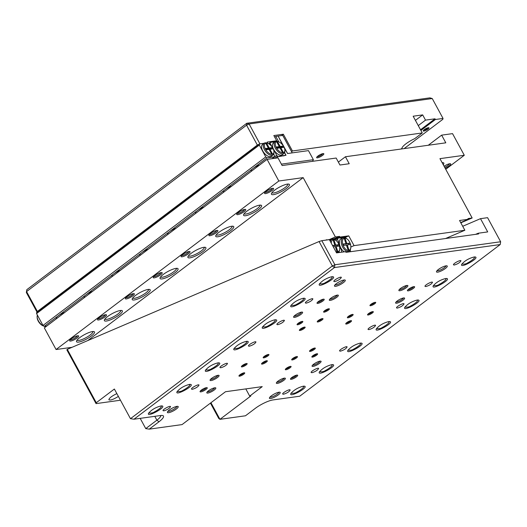 <?xml version="1.0" encoding="UTF-8"?>
<svg xmlns="http://www.w3.org/2000/svg" width="527" height="527" viewBox="0 0 527 527"><rect width="100%" height="100%" fill="white"/><g stroke="black" fill="none" stroke-linecap="round" stroke-linejoin="round"><path stroke-width="0.79" d="M402.114 147.692L401.923 148.337A12.47 2.978 -28.5 0 1 402.002 147.975A12.47 2.978 -28.5 0 1 414.749 138.641L422.259 132.956L292.439 150.972L291.556 151.638M401.001 149.042L401.923 148.337M415.421 120.373L422.667 114.893L413.161 116.21L422.259 132.956M275.911 141.361L276.682 140.775L267.176 142.092L267.551 142.791L266.537 142.936L267.189 143.14M292.439 150.972L283.342 134.22L273.836 135.544L276.682 140.775M37.042 312.168L26.35 292.485L26.798 289.685L246.768 123.272L429.907 97.857L432.245 98.549L249.106 123.964L259.903 143.858L264.152 143.265L259.442 143.917L259.317 145.063L265.753 156.927L267.018 157.876L274.435 156.848L274.567 155.702L273.717 154.134M246.557 125.182L26.581 291.589L37.384 311.477L257.354 145.07L246.557 125.182L249.106 123.964L246.768 123.272L246.557 125.182M404.11 148.607L442.812 119.333L443.042 118.443L435.394 119.504L435.012 118.806L425.513 120.123L422.667 114.893M428.332 127.705A3.274 0.777 -28.5 0 1 428.8 127.712A3.274 0.777 -28.5 0 1 426.481 130.077A3.274 0.777 -28.5 0 1 423.227 130.736A3.274 0.777 -28.5 0 1 425.289 128.963A3.274 0.777 -28.5 0 1 428.332 127.705M420.902 130.465L435.394 119.504M420.526 129.767L435.012 118.806M418.267 125.604L425.513 120.123M281.523 135.604L283.342 134.22M267.143 143.107L267.551 142.791M37.384 311.477L37.246 312.017M258.882 144.339L257.354 145.07M443.042 118.443L432.245 98.549M428.01 127.771A2.556 0.613 -28.5 0 1 426.369 129.148A2.556 0.613 -28.5 0 1 424.037 130.097A2.556 0.613 -28.5 0 1 423.715 130.103M317.458 157.823A4.091 0.975 -28.5 0 1 316.648 157.395A4.091 0.975 -28.5 0 1 319.777 154.859A4.091 0.975 -28.5 0 1 323.611 153.614A4.091 0.975 -28.5 0 1 322.089 155.728A4.091 0.975 -28.5 0 1 317.458 157.823M317.155 156.697A3.274 0.777 151.5 0 0 317.636 156.703A3.274 0.777 151.5 0 0 320.706 155.439A3.274 0.777 151.5 0 0 322.748 153.66M26.35 292.485L26.798 289.685M43.932 326.141L43.431 325.976A6.541 3.406 -127.1 0 1 37.173 317.702L37.134 316.918A7.358 3.827 -127.1 0 1 37.41 315.146M273.948 151.585L273.994 152.362A7.358 3.827 -127.1 0 1 273.052 154.991L271.379 156.255A7.358 3.827 -127.1 0 1 270.351 156.664A7.358 3.827 -127.1 0 1 263.289 151.842A7.358 3.827 -127.1 0 1 262.499 144.517L264.172 143.252A7.358 3.827 -127.1 0 1 266.952 143.061L267.69 143.311A6.541 3.406 -127.1 0 1 273.948 151.585A6.541 3.406 -127.1 0 1 272.195 154.279A6.541 3.406 -127.1 0 1 264.962 148.173A6.541 3.406 -127.1 0 1 267.69 143.311M259.442 143.917L36.686 312.439L36.561 313.578L43.003 325.442L44.261 326.391L46.758 326.048M64.683 312.485A6.133 1.462 151.5 0 0 58.187 315.864A6.133 1.462 151.5 0 0 56.277 318.308A6.133 1.462 151.5 0 0 56.672 318.545M92.528 291.418A6.133 1.462 151.5 0 0 86.033 294.797A6.133 1.462 151.5 0 0 84.116 297.241A6.133 1.462 151.5 0 0 84.518 297.478M120.373 270.358A6.133 1.462 151.5 0 0 113.878 273.73A6.133 1.462 151.5 0 0 111.961 276.174A6.133 1.462 151.5 0 0 112.363 276.418M148.219 249.291A6.133 1.462 151.5 0 0 141.717 252.67A6.133 1.462 151.5 0 0 139.807 255.114A6.133 1.462 151.5 0 0 140.208 255.351M176.064 228.224A6.133 1.462 151.5 0 0 169.562 231.603A6.133 1.462 151.5 0 0 167.652 234.047A6.133 1.462 151.5 0 0 168.047 234.284M203.903 207.164A6.133 1.462 151.5 0 0 197.408 210.536A6.133 1.462 151.5 0 0 195.497 212.98A6.133 1.462 151.5 0 0 195.892 213.224M231.748 186.097A6.133 1.462 151.5 0 0 225.253 189.476A6.133 1.462 151.5 0 0 223.343 191.92A6.133 1.462 151.5 0 0 223.738 192.157M259.594 165.03A6.133 1.462 151.5 0 0 253.098 168.409A6.133 1.462 151.5 0 0 251.181 170.853A6.133 1.462 151.5 0 0 251.583 171.091M267.018 157.876L44.261 326.391M274.435 156.848L272.011 158.686M259.317 145.063L36.561 313.578M265.753 156.927L43.003 325.442M46.369 326.338A7.358 3.827 -127.1 0 1 45.921 326.444A7.358 3.827 -127.1 0 1 44.591 326.351M43.912 326.134A7.358 3.827 -127.1 0 1 37.134 316.918M273.052 154.991A7.358 3.827 -127.1 0 1 272.018 155.399A7.358 3.827 -127.1 0 1 264.962 150.577A7.358 3.827 -127.1 0 1 264.172 143.252M265.384 148.548L266.063 149.806L269.093 149.385L271.563 153.937L272.4 153.825L269.923 149.266L272.953 148.851L272.268 147.593L269.244 148.015L266.767 143.456L265.937 143.575L268.408 148.127L265.384 148.548M269.29 149.747L269.923 149.266M271.491 149.049L271.155 148.436L272.268 147.593M271.155 148.436L268.131 148.858L269.244 148.015M266.135 143.937L266.767 143.456M268.131 148.858L267.933 148.489M265.733 149.187L267.294 148.97L268.408 148.127M350.85 246.998L354.052 245.628L464.86 230.253L459.557 220.484L468.365 219.258L467.989 218.56L472.159 217.98L439.946 158.647L464.287 155.267L452.541 133.634L441.646 135.143L445.809 142.824L345.435 156.75L349.223 163.732L339.948 165.017L336.16 158.041L282.143 165.531L277.979 157.856L267.084 159.371L278.829 181.005L303.17 177.625L335.389 236.959L339.559 236.386L334.164 238.691L326.668 240.009M345.435 156.75L338.367 162.099M334.777 239.291L339.935 237.078L339.559 236.386M339.935 237.078L348.749 235.859L354.052 245.628M267.084 159.371L44.327 327.886L56.073 349.52L72.034 347.306M445.552 238.52L464.86 230.253M460.684 222.552L468.365 219.258M472.159 217.98L460.835 222.829M442.12 162.652A10.224 2.437 -28.5 0 1 443.253 162.705A10.224 2.437 -28.5 0 1 443.247 164.734M444.063 166.236A5.112 1.219 -28.5 0 1 450.401 163.752A5.112 1.219 -28.5 0 1 449.09 165.979A5.112 1.219 -28.5 0 1 445.157 168.238M464.287 155.267L445.73 169.305M441.646 135.143L428.28 145.254M278.829 181.005L56.073 349.52M91.323 336.028A10.224 2.437 -28.5 0 1 81.204 341.43A10.224 2.437 -28.5 0 1 76.534 341.035A10.224 2.437 -28.5 0 1 84.366 334.691A10.224 2.437 -28.5 0 1 93.951 331.582A10.224 2.437 -28.5 0 1 91.323 336.028M119.168 314.962A10.224 2.437 -28.5 0 1 109.043 320.363A10.224 2.437 -28.5 0 1 104.379 319.968A10.224 2.437 -28.5 0 1 112.211 313.624A10.224 2.437 -28.5 0 1 121.796 310.515A10.224 2.437 -28.5 0 1 119.168 314.962M147.013 293.901A10.224 2.437 -28.5 0 1 136.888 299.296A10.224 2.437 -28.5 0 1 132.224 298.908A10.224 2.437 -28.5 0 1 140.05 292.564A10.224 2.437 -28.5 0 1 149.635 289.448A10.224 2.437 -28.5 0 1 147.013 293.901M174.859 272.834A10.224 2.437 -28.5 0 1 164.734 278.236A10.224 2.437 -28.5 0 1 160.07 277.841A10.224 2.437 -28.5 0 1 167.896 271.497A10.224 2.437 -28.5 0 1 177.48 268.388A10.224 2.437 -28.5 0 1 174.859 272.834M202.697 251.768A10.224 2.437 -28.5 0 1 192.579 257.169A10.224 2.437 -28.5 0 1 187.908 256.774A10.224 2.437 -28.5 0 1 195.741 250.43A10.224 2.437 -28.5 0 1 205.326 247.321A10.224 2.437 -28.5 0 1 202.697 251.768M230.543 230.707A10.224 2.437 -28.5 0 1 220.424 236.103A10.224 2.437 -28.5 0 1 215.754 235.714A10.224 2.437 -28.5 0 1 223.586 229.37A10.224 2.437 -28.5 0 1 233.171 226.254A10.224 2.437 -28.5 0 1 230.543 230.707M258.388 209.641A10.224 2.437 -28.5 0 1 248.27 215.042A10.224 2.437 -28.5 0 1 243.599 214.647A10.224 2.437 -28.5 0 1 251.432 208.303A10.224 2.437 -28.5 0 1 261.017 205.194A10.224 2.437 -28.5 0 1 258.388 209.641M286.233 188.574A10.224 2.437 -28.5 0 1 276.115 193.976A10.224 2.437 -28.5 0 1 271.445 193.58A10.224 2.437 -28.5 0 1 279.277 187.237A10.224 2.437 -28.5 0 1 288.862 184.127A10.224 2.437 -28.5 0 1 286.233 188.574M77.067 338.005A5.112 1.219 -28.5 0 1 72.008 340.706A5.112 1.219 -28.5 0 1 69.669 340.508A5.112 1.219 -28.5 0 1 73.589 337.339A5.112 1.219 -28.5 0 1 78.378 335.785A5.112 1.219 -28.5 0 1 77.067 338.005M104.913 316.944A5.112 1.219 -28.5 0 1 99.847 319.645A5.112 1.219 -28.5 0 1 97.515 319.448A5.112 1.219 -28.5 0 1 101.428 316.272A5.112 1.219 -28.5 0 1 106.223 314.718A5.112 1.219 -28.5 0 1 104.913 316.944M132.751 295.878A5.112 1.219 -28.5 0 1 127.692 298.578A5.112 1.219 -28.5 0 1 125.36 298.381A5.112 1.219 -28.5 0 1 129.273 295.206A5.112 1.219 -28.5 0 1 134.069 293.651A5.112 1.219 -28.5 0 1 132.751 295.878M160.597 274.811A5.112 1.219 -28.5 0 1 155.537 277.512A5.112 1.219 -28.5 0 1 153.205 277.314A5.112 1.219 -28.5 0 1 157.118 274.145A5.112 1.219 -28.5 0 1 161.914 272.591A5.112 1.219 -28.5 0 1 160.597 274.811M188.442 253.75A5.112 1.219 -28.5 0 1 183.383 256.451A5.112 1.219 -28.5 0 1 181.051 256.254A5.112 1.219 -28.5 0 1 184.964 253.079A5.112 1.219 -28.5 0 1 189.76 251.524A5.112 1.219 -28.5 0 1 188.442 253.75M216.287 232.684A5.112 1.219 -28.5 0 1 211.228 235.385A5.112 1.219 -28.5 0 1 208.896 235.187A5.112 1.219 -28.5 0 1 212.809 232.012A5.112 1.219 -28.5 0 1 217.598 230.457A5.112 1.219 -28.5 0 1 216.287 232.684M244.133 211.617A5.112 1.219 -28.5 0 1 239.074 214.318A5.112 1.219 -28.5 0 1 236.735 214.12A5.112 1.219 -28.5 0 1 240.655 210.952A5.112 1.219 -28.5 0 1 245.444 209.397A5.112 1.219 -28.5 0 1 244.133 211.617M271.978 190.557A5.112 1.219 -28.5 0 1 266.919 193.257A5.112 1.219 -28.5 0 1 264.58 193.06A5.112 1.219 -28.5 0 1 268.5 189.885A5.112 1.219 -28.5 0 1 273.289 188.33A5.112 1.219 -28.5 0 1 271.978 190.557M87.798 340.554L303.17 177.625M335.389 236.959L330.027 239.258M444.617 167.243A4.19 1.001 151.5 0 0 448.141 165.267A4.19 1.001 151.5 0 0 449.472 163.778M265.107 192.296A4.19 1.001 151.5 0 0 271.03 189.845A4.19 1.001 151.5 0 0 272.36 188.356M237.262 213.356A4.19 1.001 151.5 0 0 243.184 210.905A4.19 1.001 151.5 0 0 244.515 209.423M209.423 234.423A4.19 1.001 151.5 0 0 215.339 231.972A4.19 1.001 151.5 0 0 216.676 230.483M181.578 255.49A4.19 1.001 151.5 0 0 187.493 253.039A4.19 1.001 151.5 0 0 188.831 251.55M153.732 276.55A4.19 1.001 151.5 0 0 159.648 274.099A4.19 1.001 151.5 0 0 160.985 272.617M125.887 297.617A4.19 1.001 151.5 0 0 131.809 295.166A4.19 1.001 151.5 0 0 133.14 293.677M98.042 318.683A4.19 1.001 151.5 0 0 103.964 316.233A4.19 1.001 151.5 0 0 105.295 314.744M70.196 339.744A4.19 1.001 151.5 0 0 76.119 337.293A4.19 1.001 151.5 0 0 77.449 335.811M271.978 192.651A8.992 2.148 151.5 0 0 277.018 192.032A8.992 2.148 151.5 0 0 284.969 187.625A8.992 2.148 151.5 0 0 287.788 184.068M244.139 213.718A8.992 2.148 151.5 0 0 249.172 213.099A8.992 2.148 151.5 0 0 257.123 208.692A8.992 2.148 151.5 0 0 259.943 205.135M216.294 234.785A8.992 2.148 151.5 0 0 221.327 234.159A8.992 2.148 151.5 0 0 229.278 229.752A8.992 2.148 151.5 0 0 232.097 226.202M188.449 255.845A8.992 2.148 151.5 0 0 193.481 255.226A8.992 2.148 151.5 0 0 201.439 250.819A8.992 2.148 151.5 0 0 204.259 247.262M160.603 276.912A8.992 2.148 151.5 0 0 165.636 276.293A8.992 2.148 151.5 0 0 173.594 271.886A8.992 2.148 151.5 0 0 176.413 268.329M132.758 297.979A8.992 2.148 151.5 0 0 137.791 297.353A8.992 2.148 151.5 0 0 145.748 292.946A8.992 2.148 151.5 0 0 148.568 289.395M104.913 319.039A8.992 2.148 151.5 0 0 109.952 318.42A8.992 2.148 151.5 0 0 117.903 314.013A8.992 2.148 151.5 0 0 120.723 310.456M77.067 340.106A8.992 2.148 151.5 0 0 82.107 339.487A8.992 2.148 151.5 0 0 90.058 335.08A8.992 2.148 151.5 0 0 92.877 331.523M345.429 237.282L348.749 235.859M284.455 148.212L287.59 153.522L308.453 150.623L313.381 159.701L281.385 164.141L277.222 156.46L278.842 156.236L279.033 156.585L286.029 155.241L284.606 152.626L285.463 154.194L285.331 155.333L277.913 156.367L276.649 155.412L274.653 151.012A7.358 3.827 52.9 0 0 281.247 155.155A7.358 3.827 52.9 0 0 282.274 154.74L283.948 153.476A7.358 3.827 52.9 0 0 284.89 150.854L284.843 150.07A6.541 3.406 52.9 0 0 278.585 141.796A6.541 3.406 52.9 0 0 275.858 146.658A6.541 3.406 52.9 0 0 283.091 152.771A6.541 3.406 52.9 0 0 284.843 150.07M274.791 158.298L277.222 156.46M283.796 155.926L284.409 155.465M278.763 141.862L275.799 136.394L278.118 136.071L282.808 145.169M274.738 137.198L275.799 136.394M312.498 161.321L313.381 159.701M280.14 146.499L283.164 146.078L283.849 147.336L280.819 147.758L283.295 152.31L282.459 152.428L279.989 147.87L276.958 148.291L276.28 147.033L279.303 146.618L276.833 142.059L277.663 141.947L280.14 146.499L279.027 147.343L282.05 146.921L283.164 146.078M278.585 141.796L277.848 141.546A7.358 3.827 52.9 0 0 275.068 141.737L273.394 143.001A7.358 3.827 52.9 0 0 272.94 147.85A7.358 3.827 52.9 0 0 274.653 151.012M277.433 141.42L278.085 141.631M271.912 146.684L270.213 143.548L270.338 142.409L275.048 141.756M272.479 147.507L272.94 147.85M269.369 144.187L270.213 143.548M273.974 152.072L274.587 151.611M272.4 158.634L276.649 155.412M268.605 143.713L270.338 142.409M275.068 141.737A7.358 3.827 52.9 0 0 275.858 149.069A7.358 3.827 52.9 0 0 282.913 153.891A7.358 3.827 52.9 0 0 283.948 153.476M282.05 146.921L282.386 147.54M280.186 148.239L280.819 147.758M276.629 147.679L278.19 147.461L279.303 146.618M277.031 142.428L277.663 141.947M278.829 146.98L279.027 147.343M282.755 135.432L292.228 152.876L287.821 153.489L287.399 153.173L278.118 136.071L282.755 135.432M348.657 250.45A6.541 3.656 66.8 0 0 350.784 247.762A6.541 3.656 66.8 0 0 346.977 238.876A6.541 3.656 66.8 0 0 342.478 243A6.541 3.656 66.8 0 0 348.657 250.45M346.806 243.54L349.829 243.118L350.29 244.502L347.267 244.923L348.927 249.95L348.097 250.068L346.43 245.042L343.406 245.457L342.945 244.073L345.976 243.652L344.309 238.626L345.145 238.514L346.806 243.54L345.56 244.073L349.829 243.118M346.977 238.876L346.397 238.461A7.358 4.111 66.8 0 0 343.097 237.789L341.226 238.593A7.358 4.111 66.8 0 0 339.507 244.172A7.358 4.111 66.8 0 0 340.666 247.657A7.358 4.111 66.8 0 0 344.315 251.82M346.654 252.242A7.358 4.111 66.8 0 0 347.023 252.123L348.894 251.32A7.358 4.111 66.8 0 0 350.679 248.467L350.784 247.762M340.666 247.657L341.773 252.169M350.251 249.943L350.593 251.695M339.507 244.172L337.557 239.423L337.866 238.171L345.284 237.137L346.47 238.514M338.94 243.612L338.565 243.777M335.613 240.253L337.557 239.423M339.717 248.652L340.501 248.316M334.922 239.429L337.866 238.171M339.513 246.465L340.053 246.234M343.097 237.789A7.358 4.111 66.8 0 0 342.01 245.654A7.358 4.111 66.8 0 0 348.288 251.484A7.358 4.111 66.8 0 0 348.894 251.32M348.584 243.652L348.927 244.693M346.502 245.253L347.267 244.923M343.064 244.416L345.976 243.652M344.381 238.836L345.145 238.514M210.952 402.733L219.963 419.327L250.865 395.948L249.706 396.106L262.242 386.627L225.497 391.726L182.059 424.591L149.253 429.143L159.002 421.765A14.308 3.412 -28.5 0 0 162.678 415.539A14.308 3.412 -28.5 0 0 160.63 415.52L133.97 419.222L334.454 267.558L334.895 264.758L500.65 241.755L487.58 217.677L480.505 218.659L462.706 226.281M210.438 403.115L218.777 418.478L219.963 419.327L245.463 415.79L255.206 408.418A14.308 3.412 -28.5 0 1 273.065 399.921L299.725 396.218L500.202 244.554L334.454 267.558L332.346 265.97L319.072 241.524L67.285 349.342L96.27 402.72L114.372 389.031L130.472 418.688L332.346 265.97L334.895 264.758L321.826 240.681L329.362 239.633L336.555 252.894L345.6 251.642L345.976 252.341L478.582 233.935L478.2 233.237L487.706 231.92L480.505 218.659M296.793 356.548A3.274 0.777 -28.5 0 1 297.261 356.555A3.274 0.777 -28.5 0 1 294.942 358.92A3.274 0.777 -28.5 0 1 291.688 359.579A3.274 0.777 -28.5 0 1 293.743 357.8A3.274 0.777 -28.5 0 1 296.793 356.548M266.655 360.731A3.274 0.777 -28.5 0 1 267.123 360.731A3.274 0.777 -28.5 0 1 264.804 363.103A3.274 0.777 -28.5 0 1 261.55 363.762A3.274 0.777 -28.5 0 1 263.612 361.983A3.274 0.777 -28.5 0 1 266.655 360.731M314.652 348.051A3.274 0.777 -28.5 0 1 315.12 348.051A3.274 0.777 -28.5 0 1 312.801 350.422A3.274 0.777 -28.5 0 1 309.547 351.081A3.274 0.777 -28.5 0 1 311.602 349.302A3.274 0.777 -28.5 0 1 314.652 348.051M268.289 354.487A3.274 0.777 -28.5 0 1 268.757 354.487A3.274 0.777 -28.5 0 1 266.431 356.851A3.274 0.777 -28.5 0 1 263.184 357.51A3.274 0.777 -28.5 0 1 265.239 355.738A3.274 0.777 -28.5 0 1 268.289 354.487M350.85 320.666A3.274 0.777 -28.5 0 1 351.318 320.666A3.274 0.777 -28.5 0 1 348.999 323.038A3.274 0.777 -28.5 0 1 345.745 323.697A3.274 0.777 -28.5 0 1 347.8 321.918A3.274 0.777 -28.5 0 1 350.85 320.666M304.487 327.102A3.274 0.777 -28.5 0 1 304.955 327.102A3.274 0.777 -28.5 0 1 302.63 329.467A3.274 0.777 -28.5 0 1 299.382 330.126A3.274 0.777 -28.5 0 1 301.437 328.354A3.274 0.777 -28.5 0 1 304.487 327.102M352.484 314.421A3.274 0.777 -28.5 0 1 352.952 314.421A3.274 0.777 -28.5 0 1 350.626 316.793A3.274 0.777 -28.5 0 1 347.379 317.452A3.274 0.777 -28.5 0 1 349.434 315.673A3.274 0.777 -28.5 0 1 352.484 314.421M322.346 318.598A3.274 0.777 -28.5 0 1 322.814 318.604A3.274 0.777 -28.5 0 1 320.488 320.969A3.274 0.777 -28.5 0 1 317.241 321.628A3.274 0.777 -28.5 0 1 319.296 319.856A3.274 0.777 -28.5 0 1 322.346 318.598M290.43 366.377A3.274 0.777 -28.5 0 1 290.897 366.377A3.274 0.777 -28.5 0 1 288.572 368.748A3.274 0.777 -28.5 0 1 285.324 369.407A3.274 0.777 -28.5 0 1 287.38 367.629A3.274 0.777 -28.5 0 1 290.43 366.377M244.067 372.813A3.274 0.777 -28.5 0 1 244.535 372.813A3.274 0.777 -28.5 0 1 242.209 375.178A3.274 0.777 -28.5 0 1 238.962 375.837A3.274 0.777 -28.5 0 1 241.017 374.065A3.274 0.777 -28.5 0 1 244.067 372.813M316.964 353.749A3.274 0.777 -28.5 0 1 317.432 353.755A3.274 0.777 -28.5 0 1 315.106 356.12A3.274 0.777 -28.5 0 1 311.859 356.779A3.274 0.777 -28.5 0 1 313.914 355.007A3.274 0.777 -28.5 0 1 316.964 353.749M246.491 363.531A3.274 0.777 -28.5 0 1 246.959 363.531A3.274 0.777 -28.5 0 1 244.633 365.903A3.274 0.777 -28.5 0 1 241.386 366.561A3.274 0.777 -28.5 0 1 243.441 364.783A3.274 0.777 -28.5 0 1 246.491 363.531M372.655 311.622A3.274 0.777 -28.5 0 1 373.123 311.622A3.274 0.777 -28.5 0 1 370.797 313.993A3.274 0.777 -28.5 0 1 367.55 314.652A3.274 0.777 -28.5 0 1 369.605 312.873A3.274 0.777 -28.5 0 1 372.655 311.622M302.175 321.398A3.274 0.777 -28.5 0 1 302.643 321.404A3.274 0.777 -28.5 0 1 300.324 323.769A3.274 0.777 -28.5 0 1 297.07 324.428A3.274 0.777 -28.5 0 1 299.132 322.656A3.274 0.777 -28.5 0 1 302.175 321.398M375.079 302.34A3.274 0.777 -28.5 0 1 375.547 302.346A3.274 0.777 -28.5 0 1 373.221 304.711A3.274 0.777 -28.5 0 1 369.974 305.37A3.274 0.777 -28.5 0 1 372.029 303.592A3.274 0.777 -28.5 0 1 375.079 302.34M328.71 308.776A3.274 0.777 -28.5 0 1 329.177 308.776A3.274 0.777 -28.5 0 1 326.859 311.141A3.274 0.777 -28.5 0 1 323.604 311.806A3.274 0.777 -28.5 0 1 325.66 310.028A3.274 0.777 -28.5 0 1 328.71 308.776M296.859 375.119A4.091 0.975 -28.5 0 1 297.445 375.119A4.091 0.975 -28.5 0 1 294.54 378.076A4.091 0.975 -28.5 0 1 290.476 378.9A4.091 0.975 -28.5 0 1 293.045 376.686A4.091 0.975 -28.5 0 1 296.859 375.119M206.452 387.661A4.091 0.975 -28.5 0 1 207.032 387.668A4.091 0.975 -28.5 0 1 204.133 390.626A4.091 0.975 -28.5 0 1 200.069 391.449A4.091 0.975 -28.5 0 1 202.638 389.229A4.091 0.975 -28.5 0 1 206.452 387.661M413.807 286.642A4.091 0.975 -28.5 0 1 414.393 286.648A4.091 0.975 -28.5 0 1 411.488 289.606A4.091 0.975 -28.5 0 1 407.424 290.43A4.091 0.975 -28.5 0 1 409.993 288.21A4.091 0.975 -28.5 0 1 413.807 286.642M323.394 299.191A4.091 0.975 -28.5 0 1 323.98 299.198A4.091 0.975 -28.5 0 1 321.075 302.155A4.091 0.975 -28.5 0 1 317.017 302.979A4.091 0.975 -28.5 0 1 319.586 300.759A4.091 0.975 -28.5 0 1 323.394 299.191M278.987 392.22A6.133 1.462 -28.5 0 1 279.863 392.226A6.133 1.462 -28.5 0 1 275.509 396.66A6.133 1.462 -28.5 0 1 269.416 397.898A6.133 1.462 -28.5 0 1 273.269 394.571A6.133 1.462 -28.5 0 1 278.987 392.22M176.986 406.37A6.133 1.462 -28.5 0 1 177.862 406.376A6.133 1.462 -28.5 0 1 173.508 410.816A6.133 1.462 -28.5 0 1 167.415 412.055A6.133 1.462 -28.5 0 1 171.268 408.721A6.133 1.462 -28.5 0 1 176.986 406.37M446.053 265.832A6.133 1.462 -28.5 0 1 446.929 265.839A6.133 1.462 -28.5 0 1 442.575 270.272A6.133 1.462 -28.5 0 1 436.481 271.51A6.133 1.462 -28.5 0 1 440.335 268.184A6.133 1.462 -28.5 0 1 446.053 265.832M344.052 279.982A6.133 1.462 -28.5 0 1 344.928 279.989A6.133 1.462 -28.5 0 1 340.574 284.428A6.133 1.462 -28.5 0 1 334.48 285.667A6.133 1.462 -28.5 0 1 338.334 282.334A6.133 1.462 -28.5 0 1 344.052 279.982M284.336 378.142A5.112 1.219 -28.5 0 1 285.067 378.149A5.112 1.219 -28.5 0 1 281.438 381.851A5.112 1.219 -28.5 0 1 276.365 382.879A5.112 1.219 -28.5 0 1 279.573 380.105A5.112 1.219 -28.5 0 1 284.336 378.142M214.792 387.793A5.112 1.219 -28.5 0 1 215.523 387.8A5.112 1.219 -28.5 0 1 211.894 391.502A5.112 1.219 -28.5 0 1 206.815 392.529A5.112 1.219 -28.5 0 1 210.029 389.756A5.112 1.219 -28.5 0 1 214.792 387.793M320.06 361.147A5.112 1.219 -28.5 0 1 320.791 361.153A5.112 1.219 -28.5 0 1 317.162 364.849A5.112 1.219 -28.5 0 1 312.083 365.883A5.112 1.219 -28.5 0 1 315.291 363.11A5.112 1.219 -28.5 0 1 320.06 361.147M218.059 375.303A5.112 1.219 -28.5 0 1 218.784 375.31A5.112 1.219 -28.5 0 1 215.161 379.005A5.112 1.219 -28.5 0 1 210.082 380.033A5.112 1.219 -28.5 0 1 213.29 377.26A5.112 1.219 -28.5 0 1 218.059 375.303M403.59 297.953A5.112 1.219 -28.5 0 1 404.321 297.959A5.112 1.219 -28.5 0 1 400.691 301.655A5.112 1.219 -28.5 0 1 395.612 302.689A5.112 1.219 -28.5 0 1 398.827 299.916A5.112 1.219 -28.5 0 1 403.59 297.953M301.589 312.109A5.112 1.219 -28.5 0 1 302.32 312.116A5.112 1.219 -28.5 0 1 298.69 315.811A5.112 1.219 -28.5 0 1 293.611 316.839A5.112 1.219 -28.5 0 1 296.826 314.066A5.112 1.219 -28.5 0 1 301.589 312.109M406.857 285.456A5.112 1.219 -28.5 0 1 407.588 285.463A5.112 1.219 -28.5 0 1 403.959 289.165A5.112 1.219 -28.5 0 1 398.88 290.193A5.112 1.219 -28.5 0 1 402.088 287.419A5.112 1.219 -28.5 0 1 406.857 285.456M337.306 295.107A5.112 1.219 -28.5 0 1 338.038 295.113A5.112 1.219 -28.5 0 1 334.408 298.816A5.112 1.219 -28.5 0 1 329.329 299.843A5.112 1.219 -28.5 0 1 332.544 297.07A5.112 1.219 -28.5 0 1 337.306 295.107M283.506 394.242L282.676 394.044C282.077 392.892 289.942 388.682 290.173 390.026C289.244 391.739 287.024 393.142 283.506 394.242M163.884 410.843L163.054 410.645C162.461 409.492 170.32 405.283 170.55 406.627C169.622 408.339 167.402 409.742 163.884 410.843M311.971 372.708L311.141 372.51C310.548 371.357 318.407 367.148 318.637 368.492C317.709 370.204 315.489 371.607 311.971 372.708M192.348 389.308L191.518 389.11C190.926 387.958 198.784 383.748 199.015 385.085C198.093 386.798 195.866 388.208 192.348 389.308M340.435 351.173L339.605 350.975C339.013 349.823 346.871 345.613 347.102 346.957C346.18 348.67 343.953 350.073 340.435 351.173M220.82 367.774L219.983 367.576C219.39 366.423 227.256 362.207 227.486 363.551C226.557 365.264 224.337 366.673 220.82 367.774M368.907 329.638L368.07 329.441C367.477 328.288 375.343 324.072 375.573 325.416C374.644 327.129 372.418 328.538 368.907 329.638M249.284 346.232L248.454 346.035C247.861 344.889 255.72 340.673 255.951 342.016C255.022 343.729 252.802 345.139 249.284 346.232M397.371 308.097L396.541 307.906C395.948 306.754 403.807 302.538 404.038 303.881C403.109 305.594 400.889 307.004 397.371 308.097M277.749 324.698L276.919 324.5C276.326 323.354 284.185 319.138 284.415 320.482C283.486 322.195 281.266 323.604 277.749 324.698M425.836 286.563L425.006 286.365C424.413 285.219 432.272 281.003 432.502 282.347C431.573 284.06 429.353 285.469 425.836 286.563M306.22 303.163L305.383 302.966C304.79 301.819 312.649 297.603 312.886 298.947C311.958 300.66 309.731 302.063 306.22 303.163M454.3 265.028L453.47 264.831C452.877 263.684 460.736 259.468 460.973 260.812C460.045 262.525 457.818 263.935 454.3 265.028M334.685 281.629L333.854 281.431C333.255 280.285 341.121 276.069 341.351 277.413C340.422 279.126 338.202 280.529 334.685 281.629M303.453 386.166L304.678 386.212C308.624 387.497 288.875 398.135 290.832 393.636C294.619 388.906 300.324 386.93 303.453 386.166M161.11 405.922L162.336 405.961C166.288 407.252 146.532 417.891 148.495 413.392C152.277 408.656 157.981 406.679 161.11 405.922M331.918 364.631L333.143 364.677C337.089 365.962 317.34 376.601 319.296 372.102C323.084 367.372 328.789 365.395 331.918 364.631M189.582 384.387L190.807 384.427C194.753 385.718 175.004 396.357 176.96 391.851C180.748 387.121 186.453 385.145 189.582 384.387M360.382 343.097L361.608 343.143C365.56 344.427 345.804 355.066 347.767 350.567C351.549 345.831 357.253 343.861 360.382 343.097M218.046 362.853L219.272 362.892C223.217 364.183 203.468 374.822 205.425 370.316C209.212 365.586 214.917 363.61 218.046 362.853M388.854 321.562L390.072 321.608C394.025 322.893 374.275 333.532 376.232 329.032C380.02 324.296 385.724 322.326 388.854 321.562M246.511 341.318L247.736 341.358C251.682 342.649 231.933 353.281 233.889 348.782C237.677 344.052 243.382 342.076 246.511 341.318M417.318 300.028L418.543 300.074C422.489 301.358 402.74 311.997 404.696 307.498C408.484 302.762 414.189 300.785 417.318 300.028M274.975 319.777L276.201 319.823C280.153 321.108 260.397 331.746 262.36 327.247C266.148 322.517 271.853 320.541 274.975 319.777M445.783 278.493L447.008 278.533C450.954 279.824 431.205 290.463 433.161 285.963C436.949 281.227 442.654 279.251 445.783 278.493M303.447 298.242L304.672 298.289C308.618 299.573 288.868 310.212 290.825 305.713C294.613 300.983 300.318 299.007 303.447 298.242M474.247 256.959L475.473 256.998C479.425 258.289 459.669 268.928 461.632 264.429C465.42 259.692 471.125 257.716 474.247 256.959M331.911 276.708L333.136 276.754C337.082 278.039 317.333 288.677 319.29 284.178C323.077 279.442 328.782 277.472 331.911 276.708M120.452 400.224L96.039 403.616L66.85 349.862L67.285 349.342M140.189 418.359L145.755 428.609L156.894 420.184A12.266 2.925 151.5 0 0 160.794 415.5M475.611 234.35L478.2 233.237M319.072 241.524L321.826 240.681M319.599 283.645L319.632 283.783C322.076 284.073 323.986 283.678 325.363 282.591C328.308 281.194 331.878 278.289 331.793 277.979L332.346 276.682M461.942 263.895L461.968 264.034C464.419 264.323 466.329 263.928 467.706 262.841C470.644 261.438 474.214 258.533 474.135 258.23L474.682 256.926M291.135 305.179L291.161 305.317C293.611 305.614 295.522 305.212 296.899 304.132C299.843 302.729 303.414 299.823 303.328 299.52L303.881 298.216M433.471 285.43L433.504 285.568C435.948 285.858 437.865 285.463 439.235 284.376C442.179 282.973 445.75 280.074 445.664 279.765L446.217 278.46M262.67 326.714L262.696 326.852C265.147 327.148 267.057 326.753 268.434 325.666C271.372 324.263 274.942 321.358 274.863 321.055L275.41 319.751M405.006 306.964L405.032 307.103C407.483 307.393 409.393 306.997 410.77 305.91C413.715 304.514 417.285 301.609 417.2 301.299L417.753 299.995M234.199 348.248L234.232 348.387C236.676 348.683 238.593 348.288 239.969 347.201C242.907 345.798 246.478 342.893 246.392 342.59L246.946 341.285M376.541 328.499L376.568 328.637C379.018 328.927 380.929 328.532 382.306 327.445C385.25 326.048 388.814 323.143 388.735 322.834L389.282 321.529M205.734 369.789L205.761 369.921C208.211 370.217 210.121 369.822 211.498 368.735C214.443 367.332 218.013 364.427 217.928 364.124L218.481 362.82M348.077 350.033L348.103 350.172C350.547 350.462 352.464 350.066 353.841 348.979C356.779 347.583 360.349 344.678 360.264 344.375L360.817 343.07M177.27 391.324L177.296 391.456C179.747 391.752 181.657 391.357 183.034 390.27C185.978 388.867 189.542 385.962 189.463 385.659L190.01 384.354M319.606 371.568L319.639 371.706C322.083 372.003 323.993 371.601 325.37 370.521C328.314 369.117 331.885 366.212 331.799 365.909L332.353 364.605M148.805 412.858L148.831 412.997C151.275 413.287 153.192 412.891 154.569 411.804C157.507 410.401 161.078 407.496 160.992 407.193L161.545 405.889M291.141 393.102L291.167 393.241C293.618 393.537 295.528 393.142 296.905 392.055C299.85 390.652 303.42 387.747 303.335 387.444L303.888 386.139M116.856 393.61C111.889 396.001 109.221 398.05 108.852 399.743C110.222 400.579 113.397 399.473 118.377 396.416M96.27 402.72L96.039 403.616M245.799 388.913L249.706 396.106M329.856 299.079A4.19 1.001 151.5 0 0 333.881 297.834A4.19 1.001 151.5 0 0 337.109 295.14M399.407 289.428A4.19 1.001 151.5 0 0 403.425 288.183A4.19 1.001 151.5 0 0 406.66 285.489M294.138 316.075A4.19 1.001 151.5 0 0 298.157 314.836A4.19 1.001 151.5 0 0 301.391 312.142M396.139 301.925A4.19 1.001 151.5 0 0 400.164 300.68A4.19 1.001 151.5 0 0 403.392 297.986M210.609 379.269A4.19 1.001 151.5 0 0 214.627 378.03A4.19 1.001 151.5 0 0 217.862 375.336M312.61 365.119A4.19 1.001 151.5 0 0 316.628 363.874A4.19 1.001 151.5 0 0 319.863 361.179M207.342 391.765A4.19 1.001 151.5 0 0 211.36 390.52A4.19 1.001 151.5 0 0 214.594 387.826M276.892 382.115A4.19 1.001 151.5 0 0 280.911 380.869A4.19 1.001 151.5 0 0 284.145 378.175M335.034 284.83A5.112 1.219 151.5 0 0 339.981 283.342A5.112 1.219 151.5 0 0 343.933 280.002M437.035 270.68A5.112 1.219 151.5 0 0 441.988 269.185A5.112 1.219 151.5 0 0 445.934 265.845M167.968 411.218A5.112 1.219 151.5 0 0 172.915 409.729A5.112 1.219 151.5 0 0 176.861 406.389M269.969 397.068A5.112 1.219 151.5 0 0 274.916 395.573A5.112 1.219 151.5 0 0 278.869 392.233M317.524 302.274A3.274 0.777 151.5 0 0 320.607 301.286A3.274 0.777 151.5 0 0 323.117 299.244M407.931 289.731A3.274 0.777 151.5 0 0 411.014 288.737A3.274 0.777 151.5 0 0 413.524 286.695M200.576 390.751A3.274 0.777 151.5 0 0 203.659 389.756A3.274 0.777 151.5 0 0 206.169 387.714M290.99 378.202A3.274 0.777 151.5 0 0 294.066 377.213A3.274 0.777 151.5 0 0 296.576 375.165M324.085 311.167A2.556 0.613 151.5 0 0 326.444 310.383A2.556 0.613 151.5 0 0 328.387 308.835M370.455 304.738A2.556 0.613 151.5 0 0 372.806 303.947A2.556 0.613 151.5 0 0 374.75 302.399M297.557 323.795A2.556 0.613 151.5 0 0 299.909 323.011A2.556 0.613 151.5 0 0 301.852 321.463M368.03 314.02A2.556 0.613 151.5 0 0 370.382 313.229A2.556 0.613 151.5 0 0 372.325 311.681M241.867 365.922A2.556 0.613 151.5 0 0 244.218 365.139A2.556 0.613 151.5 0 0 246.162 363.59M312.34 356.147A2.556 0.613 151.5 0 0 314.698 355.363A2.556 0.613 151.5 0 0 316.635 353.815M239.442 375.204A2.556 0.613 151.5 0 0 241.794 374.42A2.556 0.613 151.5 0 0 243.737 372.872M285.805 368.775A2.556 0.613 151.5 0 0 288.164 367.984A2.556 0.613 151.5 0 0 290.107 366.436M317.722 320.996A2.556 0.613 151.5 0 0 320.08 320.212A2.556 0.613 151.5 0 0 322.023 318.664M347.86 316.813A2.556 0.613 151.5 0 0 350.218 316.029A2.556 0.613 151.5 0 0 352.161 314.481M299.863 329.494A2.556 0.613 151.5 0 0 302.221 328.71A2.556 0.613 151.5 0 0 304.165 327.162M346.226 323.064A2.556 0.613 151.5 0 0 348.584 322.274A2.556 0.613 151.5 0 0 350.527 320.726M263.665 356.878A2.556 0.613 151.5 0 0 266.023 356.094A2.556 0.613 151.5 0 0 267.966 354.546M310.028 350.448A2.556 0.613 151.5 0 0 312.386 349.658A2.556 0.613 151.5 0 0 314.329 348.11M262.031 363.129A2.556 0.613 151.5 0 0 264.389 362.339A2.556 0.613 151.5 0 0 266.333 360.791M292.169 358.946A2.556 0.613 151.5 0 0 294.527 358.156A2.556 0.613 151.5 0 0 296.47 356.614M145.755 428.609L149.253 429.143M130.472 418.688L133.97 419.222M500.65 241.755L500.202 244.554M329.737 240.332A7.358 4.111 -113.2 0 1 330.1 240.134L331.97 239.337A7.358 4.111 -113.2 0 1 335.271 240.009L335.851 240.417A6.541 3.656 -113.2 0 1 339.658 249.311A6.541 3.656 -113.2 0 1 337.53 251.992A6.541 3.656 -113.2 0 1 335.91 251.702M335.343 240.055L334.158 238.685M339.454 252.492L339.124 251.484M326.74 239.713L325.752 240.134M330.337 241.438A7.358 4.111 -113.2 0 1 331.97 239.337M339.658 249.311L339.553 250.009A7.358 4.111 -113.2 0 1 338.117 252.677M331.259 243.138A6.541 3.656 -113.2 0 1 335.851 240.417M333.281 246.867L335.304 246.583L336.964 251.61L337.8 251.491L336.14 246.465L339.164 246.05L338.703 244.66L335.679 245.081L334.019 240.055L333.183 240.174L334.843 245.2L332.55 245.516M335.376 246.794L336.14 246.465M337.8 246.234L337.458 245.193L338.703 244.66M337.458 245.193L334.434 245.615L335.679 245.081M333.255 240.384L334.019 240.055M332.735 245.852L334.843 245.2M159.002 421.765L156.894 420.184L154.8 416.33"/></g></svg>
